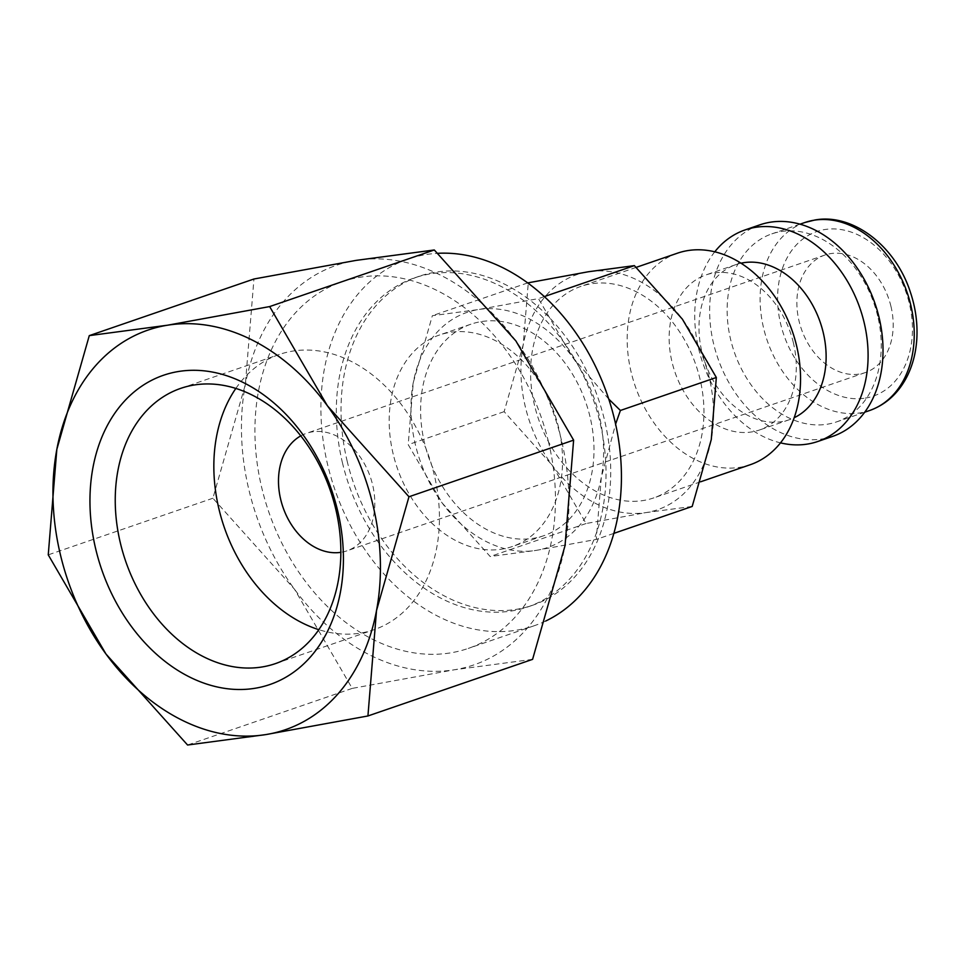 <?xml version="1.0" encoding="UTF-8"?>
<svg xmlns="http://www.w3.org/2000/svg" width="965" height="965" viewBox="0 0 965 965"><rect width="100%" height="100%" fill="white"/><g stroke="black" fill="none" stroke-linecap="round" stroke-linejoin="round"><path stroke-width="0.72" stroke-dasharray="4.83 3.62" d="M589.989 416.651A111.856 83.207 -109 0 0 470.92 324.192A111.856 83.207 -109 0 0 424.6 443.285A111.856 83.207 -109 0 0 543.669 535.744A111.856 83.207 -109 0 0 589.989 416.651M393.189 454.093A111.856 83.207 71 0 1 439.497 335A111.856 83.207 71 0 1 558.566 427.459A111.856 83.207 71 0 1 512.246 546.552A111.856 83.207 71 0 1 393.189 454.093M793.351 342.696A82.025 61.024 -109 0 0 706.042 274.892A82.025 61.024 -109 0 0 672.074 362.225A82.025 61.024 -109 0 0 759.383 430.028A82.025 61.024 -109 0 0 793.351 342.696M677.49 253.168A111.856 83.207 -109 0 0 631.17 372.261A111.856 83.207 -109 0 0 750.239 464.72M741.024 263.192A82.025 61.024 -109 0 0 735.885 264.627A82.025 61.024 -109 0 0 701.917 351.96A82.025 61.024 -109 0 0 789.225 419.763A82.025 61.024 -109 0 0 794.171 417.736M714.788 251.793A111.856 83.207 -109 0 0 698.72 349.028A111.856 83.207 -109 0 0 780.492 442.863M759.962 224.809A111.856 83.207 -109 0 0 713.642 343.902A111.856 83.207 -109 0 0 832.699 436.361M877.692 316.05A99.431 73.967 -109 0 0 771.855 233.856A99.431 73.967 -109 0 0 730.686 339.716A99.431 73.967 -109 0 0 836.522 421.91A99.431 73.967 -109 0 0 877.692 316.05M347.243 461.487A174.002 129.443 71 0 1 419.293 276.231A174.002 129.443 71 0 1 604.512 420.065A174.002 129.443 71 0 1 532.451 605.32A174.002 129.443 71 0 1 347.243 461.487M342.527 463.116A174.002 129.443 71 0 1 414.588 277.86A174.002 129.443 71 0 1 599.796 421.681A174.002 129.443 71 0 1 527.746 606.937A174.002 129.443 71 0 1 342.527 463.116M561.389 439.931A211.287 157.174 -109 0 0 515.889 340.947A211.287 157.174 -109 0 0 356.049 260.393A211.287 157.174 -109 0 0 245.351 384.516A211.287 157.174 -109 0 0 248.994 490.232A211.287 157.174 -109 0 0 294.494 589.217A211.287 157.174 -109 0 0 454.334 669.782A211.287 157.174 -109 0 0 565.032 545.647A211.287 157.174 -109 0 0 561.389 439.931M532.583 659.36L454.334 669.782L352.225 688.395L294.494 589.217L212.903 498.23L245.351 384.516L253.94 279.006M235.858 388.413A145.546 108.273 71 0 1 279.319 354.457A145.546 108.273 71 0 1 434.238 474.768A145.546 108.273 71 0 1 373.974 629.723A145.546 108.273 71 0 1 318.824 629.675M534.562 405.481A111.856 83.207 71 0 1 580.882 286.388A111.856 83.207 71 0 1 699.951 378.847A111.856 83.207 71 0 1 653.631 497.94A111.856 83.207 71 0 1 534.562 405.481M608.758 399.076L572.414 356.954A124.28 92.459 -109 0 0 478.387 309.56A124.28 92.459 -109 0 0 413.273 382.586A124.28 92.459 -109 0 0 415.408 444.769A124.28 92.459 -109 0 0 442.175 502.994A124.28 92.459 -109 0 0 536.202 550.376A124.28 92.459 -109 0 0 601.316 477.361A124.28 92.459 -109 0 0 599.169 415.179A124.28 92.459 -109 0 0 572.414 356.954L538.446 298.607L478.387 309.56L432.356 315.688L413.273 382.586L408.219 444.648L442.175 502.994L490.172 556.516L536.202 550.376L596.261 539.423L601.316 477.361L615.598 424.13M709.13 377.363A124.28 92.459 -109 0 0 682.376 319.138A124.28 92.459 -109 0 0 588.348 271.756A124.28 92.459 -109 0 0 523.223 344.77A124.28 92.459 -109 0 0 525.37 406.953A124.28 92.459 -109 0 0 552.137 465.178A124.28 92.459 -109 0 0 646.164 512.572A124.28 92.459 -109 0 0 711.277 439.558A124.28 92.459 -109 0 0 709.13 377.363M692.195 506.444L646.164 512.572L586.093 523.525L552.137 465.178L504.14 411.657L523.223 344.77L528.289 282.709M890.972 306.436A62.146 46.224 -109 0 0 824.822 255.074A62.146 46.224 -109 0 0 799.092 321.236A62.146 46.224 -109 0 0 865.231 372.599A62.146 46.224 -109 0 0 890.972 306.436M300.791 435.854A62.146 46.224 71 0 1 306.436 433.321A62.146 46.224 71 0 1 372.587 484.695A62.146 46.224 71 0 1 346.857 550.858A62.146 46.224 71 0 1 340.838 552.33M545.707 621.026A193.881 144.231 71 0 1 534.212 625.742A193.881 144.231 71 0 1 327.835 465.48A193.881 144.231 71 0 1 408.123 259.054A193.881 144.231 71 0 1 437.796 253.312M548.518 442.006A193.881 144.231 -109 0 0 342.141 281.732A193.881 144.231 -109 0 0 261.853 488.169A193.881 144.231 -109 0 0 468.23 648.432A193.881 144.231 -109 0 0 548.518 442.006M586.093 523.525L490.172 556.516M504.14 411.657L408.219 444.648M613.849 533.38L596.261 539.423M527.71 282.902L432.356 315.688M544.344 296.581L538.446 298.607M352.225 688.395L187.572 745.016M212.903 498.23L48.25 554.851M804.846 222.517A99.431 73.967 -109 0 0 763.665 328.377A99.431 73.967 -109 0 0 860.298 412.863A99.431 73.967 -109 0 0 869.501 410.559M865.267 398.123A86.995 64.715 -109 0 0 909.344 303.48A86.995 64.715 -109 0 0 824.798 229.549A86.995 64.715 -109 0 0 780.709 324.192A86.995 64.715 -109 0 0 865.267 398.123M470.92 324.192L439.497 335M735.885 264.627L706.042 274.892M800.045 224.157L771.855 233.856M419.293 276.231L414.588 277.86M275.375 663.63L373.974 629.723M636.2 267.365L580.882 286.388M824.822 255.074L306.436 433.321M408.123 259.054L342.141 281.732M534.212 625.742L468.23 648.432M865.231 372.599L346.857 550.858M700.578 481.8L653.631 497.94M180.72 388.364L279.319 354.457M532.451 605.32L527.746 606.937M864.712 412.212L836.522 421.91M789.225 419.763L759.383 430.028M543.669 535.744L512.246 546.552"/><path stroke-width="1.45" d="M700.578 481.8L750.239 464.72A111.856 83.207 -109 0 0 796.547 345.627A111.856 83.207 -109 0 0 677.49 253.168L636.2 267.365M794.171 417.736A82.025 61.024 -109 0 0 823.193 332.43A82.025 61.024 -109 0 0 741.024 263.192M780.492 442.863A111.856 83.207 -109 0 0 817.777 441.488A111.856 83.207 -109 0 0 864.097 322.394A111.856 83.207 -109 0 0 745.04 229.935A111.856 83.207 -109 0 0 714.788 251.793M817.777 441.488L832.699 436.361A111.856 83.207 -109 0 0 879.019 317.268A111.856 83.207 -109 0 0 759.962 224.809L745.04 229.935M408.967 496.758L327.388 405.77L269.645 306.581L167.536 325.205A211.287 157.174 -109 0 0 56.838 449.34A211.287 157.174 -109 0 0 60.493 555.056A211.287 157.174 -109 0 0 105.981 654.029A211.287 157.174 -109 0 0 265.821 734.594L367.93 715.97L376.531 610.471A211.287 157.174 -109 0 0 372.876 504.743A211.287 157.174 -109 0 0 327.388 405.77A211.287 157.174 -109 0 0 167.536 325.205L89.287 335.627L56.838 449.34L48.25 554.851L105.981 654.029L187.572 745.016L265.821 734.594A211.287 157.174 -109 0 0 376.531 610.471L408.967 496.758L573.62 440.137L565.032 545.647L532.583 659.36L367.93 715.97M89.287 335.627L253.94 279.006L356.049 260.393L434.298 249.971L515.889 340.947L573.62 440.137M335.639 508.664A145.546 108.273 71 0 1 275.375 663.63A145.546 108.273 71 0 1 120.444 543.319A145.546 108.273 71 0 1 180.72 388.364A145.546 108.273 71 0 1 335.639 508.664M318.824 629.675A145.546 108.273 71 0 1 219.043 509.423A145.546 108.273 71 0 1 235.858 388.413M337.569 510.437A163.519 121.65 71 0 1 254.712 688.322A163.519 121.65 71 0 1 95.8 549.375A163.519 121.65 71 0 1 178.646 371.477A163.519 121.65 71 0 1 337.569 510.437M615.598 424.13L620.399 410.475L608.758 399.076M527.71 282.902L588.348 271.756L634.379 265.628L682.376 319.138L716.332 377.484L711.277 439.558L692.195 506.444L613.849 533.38M340.838 552.33A62.146 46.224 71 0 1 280.706 499.484A62.146 46.224 71 0 1 300.791 435.854M437.796 253.312A193.881 144.231 71 0 1 614.5 419.317A193.881 144.231 71 0 1 545.707 621.026M716.332 377.484L620.399 410.475M634.379 265.628L544.344 296.581M434.298 249.971L269.645 306.581M804.846 222.517L814.967 219.984C852.927 213.024 895.399 246.075 910.212 291.683C915.64 307.714 917.824 323.782 916.75 339.885C915.773 353.504 912.468 365.856 906.811 376.965C898.138 393.551 885.701 404.757 869.501 410.559A99.431 73.967 -109 0 0 910.683 304.699A99.431 73.967 -109 0 0 814.05 220.213A99.431 73.967 -109 0 0 804.846 222.517L800.045 224.157M869.501 410.559L864.712 412.212"/></g></svg>
